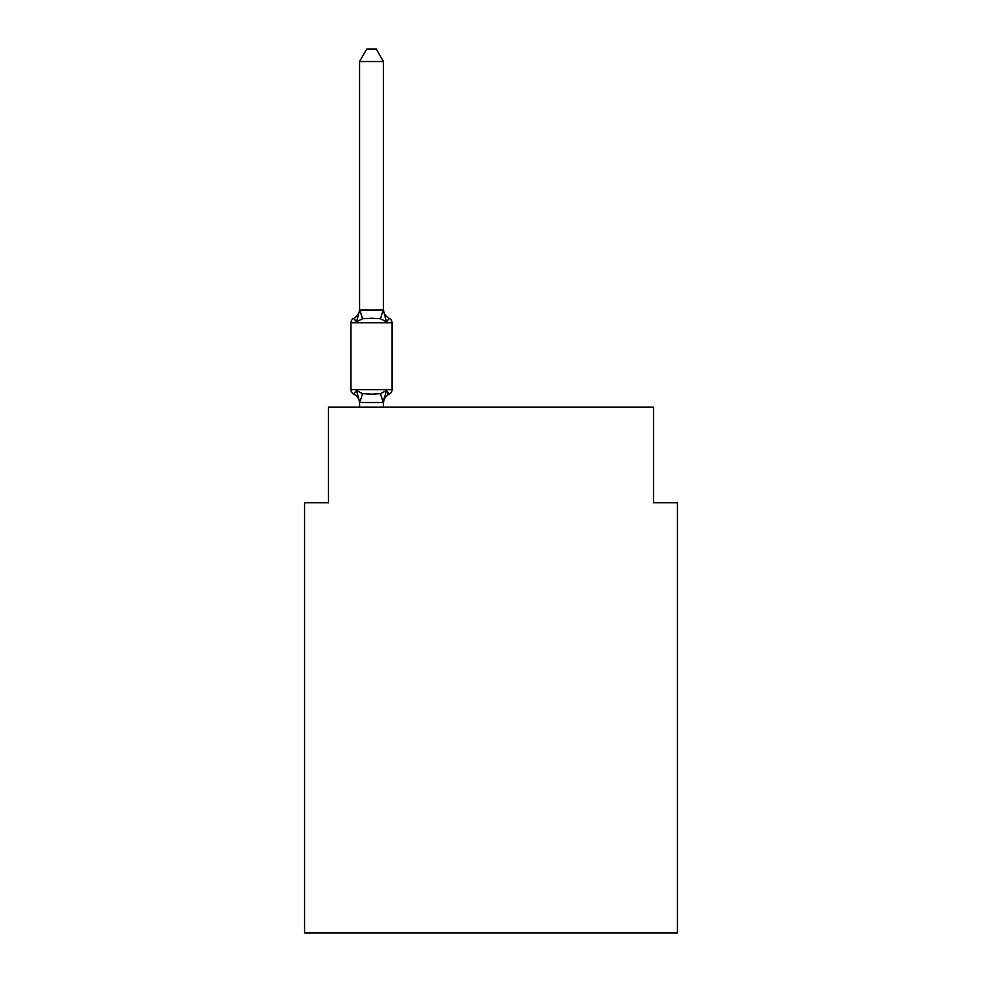 <?xml version="1.0" encoding="UTF-8"?>
<svg xmlns="http://www.w3.org/2000/svg" width="982" height="982" viewBox="0 0 982 982"><rect width="100%" height="100%" fill="white"/><g stroke="black" fill="none" stroke-linecap="round" stroke-linejoin="round"><path stroke-width="1.47" d="M677.42 932.9L677.42 502.71L653.521 502.71L653.521 407.113L328.479 407.113L328.479 502.71L304.58 502.71L304.58 932.9L677.42 932.9M389.363 393.966L386.442 390.603L389.363 393.966L386.442 390.603L389.363 393.966L386.442 390.603L389.363 393.966L386.442 390.603L389.363 393.966L386.442 390.603L389.363 393.966L386.442 390.603L389.363 393.966L386.442 390.603L389.363 393.966L386.442 390.603L389.363 393.966L386.442 390.603L389.363 393.966L386.442 390.603L389.363 393.966L386.442 390.603L389.363 393.966L386.442 390.603L389.363 393.966L386.442 390.603L389.363 393.966L386.442 390.603L389.363 393.966L386.442 390.603L389.363 393.966L386.442 390.603L389.363 393.966L386.442 390.603L389.363 393.966L386.442 390.603L389.363 393.966L386.442 390.603L389.363 393.966L386.442 390.603L389.363 393.966L386.442 390.603L389.363 393.966L386.442 390.603L389.363 393.966L386.442 390.603L383.262 402.497L359.743 402.497L356.564 390.603L353.643 393.966A4.775 4.775 0 0 1 350.955 389.67A4.775 4.775 0 0 0 353.643 393.966L356.564 390.603L353.643 393.966A4.775 4.775 0 0 1 350.955 389.67A4.775 4.775 0 0 0 353.643 393.966L356.564 390.603L353.643 393.966A4.775 4.775 0 0 1 350.955 389.67A4.775 4.775 0 0 0 353.643 393.966L356.564 390.603L353.643 393.966A4.775 4.775 0 0 1 350.955 389.67A4.775 4.775 0 0 0 353.643 393.966L356.564 390.603L353.643 393.966A4.775 4.775 0 0 1 350.955 389.67A4.775 4.775 0 0 0 353.643 393.966L356.564 390.603L353.643 393.966A4.775 4.775 0 0 1 350.955 389.67A4.775 4.775 0 0 0 353.643 393.966L356.564 390.603L353.643 393.966A4.775 4.775 0 0 1 350.955 389.67A4.775 4.775 0 0 0 353.643 393.966L356.564 390.603L353.643 393.966A4.775 4.775 0 0 1 350.955 389.67A4.775 4.775 0 0 0 353.643 393.966L356.564 390.603L353.643 393.966A4.775 4.775 0 0 1 350.955 389.67A4.775 4.775 0 0 0 353.643 393.966L356.564 390.603L353.643 393.966A4.775 4.775 0 0 1 350.955 389.67A4.775 4.775 0 0 0 353.643 393.966A4.775 4.775 0 0 1 350.955 389.67A4.775 4.775 0 0 0 353.643 393.966L356.564 390.603L353.643 393.966A4.775 4.775 0 0 1 350.955 389.67A4.775 4.775 0 0 0 353.643 393.966L356.564 390.603L353.643 393.966A4.775 4.775 0 0 1 350.955 389.67A4.775 4.775 0 0 0 353.643 393.966L356.564 390.603L353.643 393.966A4.775 4.775 0 0 1 350.955 389.67A4.775 4.775 0 0 0 353.643 393.966L356.564 390.603L353.643 393.966A4.775 4.775 0 0 1 350.955 389.67A4.775 4.775 0 0 0 353.643 393.966L356.564 390.603L353.643 393.966A4.775 4.775 0 0 1 350.955 389.67A4.775 4.775 0 0 0 353.643 393.966L356.564 390.603L353.643 393.966A4.775 4.775 0 0 1 350.955 389.67A4.775 4.775 0 0 0 353.643 393.966L356.564 390.603L353.643 393.966A4.775 4.775 0 0 1 350.955 389.67A4.775 4.775 0 0 0 353.643 393.966L356.564 390.603L353.643 393.966A4.775 4.775 0 0 1 350.955 389.67A4.775 4.775 0 0 0 353.643 393.966L356.564 390.603L353.643 393.966A4.775 4.775 0 0 1 350.955 389.67A4.775 4.775 0 0 0 353.643 393.966L356.564 390.603L353.643 393.966A4.775 4.775 0 0 1 350.955 389.67A4.775 4.775 0 0 0 353.643 393.966L356.564 390.603L353.643 393.966A4.775 4.775 0 0 1 350.955 389.67A4.775 4.775 0 0 0 353.643 393.966L356.564 390.603L353.643 393.966A4.775 4.775 0 0 1 350.955 389.67A4.775 4.775 0 0 0 353.643 393.966L356.564 390.603L353.643 393.966A4.775 4.775 0 0 1 350.955 389.67A4.775 4.775 0 0 0 353.643 393.966L356.564 390.603L353.643 393.966A4.775 4.775 0 0 1 350.955 389.67A4.775 4.775 0 0 0 353.643 393.966L356.564 390.603L353.643 393.966A4.775 4.775 0 0 1 350.955 389.67A4.775 4.775 0 0 0 353.643 393.966L356.564 390.603L353.643 393.966A4.775 4.775 0 0 1 350.955 389.67A4.775 4.775 0 0 0 353.643 393.966L356.564 390.603L353.643 393.966A4.775 4.775 0 0 1 350.955 389.67A4.775 4.775 0 0 0 353.643 393.966L356.564 390.603L353.643 393.966A4.775 4.775 0 0 1 350.955 389.67A4.775 4.775 0 0 0 353.643 393.966L356.564 390.603L353.643 393.966A4.775 4.775 0 0 1 350.955 389.67A4.775 4.775 0 0 0 353.643 393.966L356.564 390.603L353.643 393.966A4.775 4.775 0 0 1 350.955 389.67A4.775 4.775 0 0 0 353.643 393.966L356.564 390.603L353.643 393.966A4.775 4.775 0 0 1 350.955 389.67A4.775 4.775 0 0 0 353.643 393.966L356.564 390.603L353.643 393.966A4.775 4.775 0 0 1 350.955 389.67A4.775 4.775 0 0 0 353.643 393.966L356.564 390.603L353.643 393.966A4.775 4.775 0 0 1 350.955 389.67A4.775 4.775 0 0 0 353.643 393.966L356.564 390.603L353.643 393.966A4.775 4.775 0 0 1 350.955 389.67A4.775 4.775 0 0 0 353.643 393.966L356.564 390.603L353.643 393.966A4.775 4.775 0 0 1 350.955 389.67A4.775 4.775 0 0 0 353.643 393.966L356.564 390.603L353.643 393.966A4.775 4.775 0 0 1 350.955 389.67A4.775 4.775 0 0 0 353.643 393.966L356.564 390.603L353.643 393.966A4.775 4.775 0 0 1 350.955 389.67A4.775 4.775 0 0 0 353.643 393.966A4.775 4.775 0 0 1 350.955 389.67A4.775 4.775 0 0 0 353.643 393.966L356.564 390.603L353.643 393.966A4.775 4.775 0 0 1 350.955 389.67A4.775 4.775 0 0 0 353.643 393.966L356.564 390.603L353.643 393.966A4.775 4.775 0 0 1 350.955 389.67A4.775 4.775 0 0 0 353.643 393.966L356.564 390.603L353.643 393.966A4.775 4.775 0 0 1 350.955 389.67A4.775 4.775 0 0 0 353.643 393.966L356.564 390.603L353.643 393.966A4.775 4.775 0 0 1 350.955 389.67A4.775 4.775 0 0 0 353.643 393.966L356.564 390.603L353.643 393.966A4.775 4.775 0 0 1 350.955 389.67A4.775 4.775 0 0 0 353.643 393.966L356.564 390.603L353.643 393.966A4.775 4.775 0 0 1 350.955 389.67A4.775 4.775 0 0 0 353.643 393.966L356.564 390.603L353.643 393.966A4.775 4.775 0 0 1 350.955 389.67A4.775 4.775 0 0 0 353.643 393.966L356.564 390.603L353.643 393.966A4.775 4.775 0 0 1 350.955 389.67A4.775 4.775 0 0 0 353.643 393.966L356.564 390.603L353.643 393.966L356.564 390.603L362.542 393.672L371.503 394.15L380.464 393.672L386.442 390.603L389.363 393.966A4.775 4.775 0 0 0 392.051 389.67A4.775 4.775 0 0 1 389.363 393.966L388.013 393.303L389.363 393.966A4.775 4.775 0 0 0 392.051 389.67A4.775 4.775 0 0 1 389.363 393.966A4.775 4.775 0 0 0 392.051 389.67A4.775 4.775 0 0 1 389.363 393.966L388.013 393.303L389.363 393.966A4.775 4.775 0 0 0 392.051 389.67A4.775 4.775 0 0 1 389.363 393.966A4.775 4.775 0 0 0 392.051 389.67A4.775 4.775 0 0 1 389.363 393.966L388.013 393.303L389.363 393.966A4.775 4.775 0 0 0 392.051 389.67A4.775 4.775 0 0 1 389.363 393.966A4.775 4.775 0 0 0 392.051 389.67A4.775 4.775 0 0 1 389.363 393.966L388.013 393.303L389.363 393.966A4.775 4.775 0 0 0 392.051 389.67A4.775 4.775 0 0 1 389.363 393.966A4.775 4.775 0 0 0 392.051 389.67A4.775 4.775 0 0 1 389.363 393.966L388.013 393.303L389.363 393.966A4.775 4.775 0 0 0 392.051 389.67A4.775 4.775 0 0 1 389.363 393.966A4.775 4.775 0 0 0 392.051 389.67A4.775 4.775 0 0 1 389.363 393.966L388.013 393.303L389.363 393.966A4.775 4.775 0 0 0 392.051 389.67A4.775 4.775 0 0 1 389.363 393.966A4.775 4.775 0 0 0 392.051 389.67A4.775 4.775 0 0 1 389.363 393.966L388.013 393.303L389.363 393.966A4.775 4.775 0 0 0 392.051 389.67A4.775 4.775 0 0 1 389.363 393.966A4.775 4.775 0 0 0 392.051 389.67A4.775 4.775 0 0 1 389.363 393.966L388.013 393.303L389.363 393.966A4.775 4.775 0 0 0 392.051 389.67A4.775 4.775 0 0 1 389.363 393.966A4.775 4.775 0 0 0 392.051 389.67A4.775 4.775 0 0 1 389.363 393.966L388.013 393.303L389.363 393.966A4.775 4.775 0 0 0 392.051 389.67A4.775 4.775 0 0 1 389.363 393.966A4.775 4.775 0 0 0 392.051 389.67A4.775 4.775 0 0 1 389.363 393.966L388.013 393.303L389.363 393.966A4.775 4.775 0 0 0 392.051 389.67A4.775 4.775 0 0 1 389.363 393.966A4.775 4.775 0 0 0 392.051 389.67A4.775 4.775 0 0 1 389.363 393.966L388.013 393.303L389.363 393.966A4.775 4.775 0 0 0 392.051 389.67A4.775 4.775 0 0 1 389.363 393.966A4.775 4.775 0 0 0 392.051 389.67A4.775 4.775 0 0 1 389.363 393.966L388.013 393.303L389.363 393.966A4.775 4.775 0 0 0 392.051 389.67A4.775 4.775 0 0 1 389.363 393.966A4.775 4.775 0 0 0 392.051 389.67A4.775 4.775 0 0 1 389.363 393.966L388.013 393.303L389.363 393.966A4.775 4.775 0 0 0 392.051 389.67A4.775 4.775 0 0 1 389.363 393.966A4.775 4.775 0 0 0 392.051 389.67A4.775 4.775 0 0 1 389.363 393.966L388.013 393.303L389.363 393.966A4.775 4.775 0 0 0 392.051 389.67A4.775 4.775 0 0 1 389.363 393.966A4.775 4.775 0 0 0 392.051 389.67A4.775 4.775 0 0 1 389.363 393.966L388.013 393.303L389.363 393.966A4.775 4.775 0 0 0 392.051 389.67A4.775 4.775 0 0 1 389.363 393.966A4.775 4.775 0 0 0 392.051 389.67A4.775 4.775 0 0 1 389.363 393.966L388.013 393.303L389.363 393.966A4.775 4.775 0 0 0 392.051 389.67A4.775 4.775 0 0 1 389.363 393.966A4.775 4.775 0 0 0 392.051 389.67A4.775 4.775 0 0 1 389.363 393.966L388.013 393.303L389.363 393.966A4.775 4.775 0 0 0 392.051 389.67A4.775 4.775 0 0 1 389.363 393.966A4.775 4.775 0 0 0 392.051 389.67A4.775 4.775 0 0 1 389.363 393.966L388.013 393.303L389.363 393.966A4.775 4.775 0 0 0 392.051 389.67A4.775 4.775 0 0 1 389.363 393.966A4.775 4.775 0 0 0 392.051 389.67A4.775 4.775 0 0 1 389.363 393.966L388.013 393.303L389.363 393.966A4.775 4.775 0 0 0 392.051 389.67A4.775 4.775 0 0 1 389.363 393.966A4.775 4.775 0 0 0 392.051 389.67A4.775 4.775 0 0 1 389.363 393.966L388.013 393.303L389.363 393.966A4.775 4.775 0 0 0 392.051 389.67A4.775 4.775 0 0 1 389.363 393.966A4.775 4.775 0 0 0 392.051 389.67A4.775 4.775 0 0 1 389.363 393.966L388.013 393.303L389.363 393.966A4.775 4.775 0 0 0 392.051 389.67A4.775 4.775 0 0 1 389.363 393.966A4.775 4.775 0 0 0 392.051 389.67A4.775 4.775 0 0 1 389.363 393.966L388.013 393.303L389.363 393.966A4.775 4.775 0 0 0 392.051 389.67A4.775 4.775 0 0 1 389.363 393.966A4.775 4.775 0 0 0 392.051 389.67A4.775 4.775 0 0 1 389.363 393.966L388.013 393.303L389.363 393.966A4.775 4.775 0 0 0 392.051 389.67A4.775 4.775 0 0 1 389.363 393.966A4.775 4.775 0 0 0 392.051 389.67A4.775 4.775 0 0 1 389.363 393.966L386.442 390.603L389.363 393.966A10.52 10.52 0 0 0 383.459 403.418M383.459 61.522L359.559 61.522L366.728 49.1L376.278 49.1L383.459 61.522L383.459 310.41L386.442 321.814L389.363 318.45L386.442 321.814L380.464 318.733L371.503 318.254L362.542 318.733L356.564 321.814L353.643 318.45A4.775 4.775 0 0 0 350.955 322.747A4.775 4.775 0 0 1 353.643 318.45L355.005 319.101L353.643 318.45A4.775 4.775 0 0 0 350.955 322.747L350.955 389.67L392.051 389.67L392.051 322.747A4.775 4.775 0 0 0 389.363 318.45A4.775 4.775 0 0 1 392.051 322.747A4.775 4.775 0 0 0 389.363 318.45L386.442 321.814L389.363 318.45A4.775 4.775 0 0 1 392.051 322.747A4.775 4.775 0 0 0 389.363 318.45L386.442 321.814L389.363 318.45A4.775 4.775 0 0 1 392.051 322.747A4.775 4.775 0 0 0 389.363 318.45L386.442 321.814L389.363 318.45A4.775 4.775 0 0 1 392.051 322.747A4.775 4.775 0 0 0 389.363 318.45L386.442 321.814L389.363 318.45A4.775 4.775 0 0 1 392.051 322.747A4.775 4.775 0 0 0 389.363 318.45L386.442 321.814L389.363 318.45A4.775 4.775 0 0 1 392.051 322.747A4.775 4.775 0 0 0 389.363 318.45L386.442 321.814L389.363 318.45A4.775 4.775 0 0 1 392.051 322.747A4.775 4.775 0 0 0 389.363 318.45L386.442 321.814L389.363 318.45A4.775 4.775 0 0 1 392.051 322.747A4.775 4.775 0 0 0 389.363 318.45L386.442 321.814L389.363 318.45A4.775 4.775 0 0 1 392.051 322.747A4.775 4.775 0 0 0 389.363 318.45L386.442 321.814L389.363 318.45A4.775 4.775 0 0 1 392.051 322.747A4.775 4.775 0 0 0 389.363 318.45L386.442 321.814L389.363 318.45A4.775 4.775 0 0 1 392.051 322.747A4.775 4.775 0 0 0 389.363 318.45L386.442 321.814L389.363 318.45A4.775 4.775 0 0 1 392.051 322.747A4.775 4.775 0 0 0 389.363 318.45L386.442 321.814L389.363 318.45A4.775 4.775 0 0 1 392.051 322.747A4.775 4.775 0 0 0 389.363 318.45L386.442 321.814L389.363 318.45A4.775 4.775 0 0 1 392.051 322.747A4.775 4.775 0 0 0 389.363 318.45L386.442 321.814L389.363 318.45A4.775 4.775 0 0 1 392.051 322.747A4.775 4.775 0 0 0 389.363 318.45L386.442 321.814L389.363 318.45A4.775 4.775 0 0 1 392.051 322.747A4.775 4.775 0 0 0 389.363 318.45L386.442 321.814L389.363 318.45A4.775 4.775 0 0 1 392.051 322.747A4.775 4.775 0 0 0 389.363 318.45L386.442 321.814L389.363 318.45A4.775 4.775 0 0 1 392.051 322.747A4.775 4.775 0 0 0 389.363 318.45L386.442 321.814L389.363 318.45A4.775 4.775 0 0 1 392.051 322.747A4.775 4.775 0 0 0 389.363 318.45L386.442 321.814L389.363 318.45A4.775 4.775 0 0 1 392.051 322.747A4.775 4.775 0 0 0 389.363 318.45L386.442 321.814L389.363 318.45A4.775 4.775 0 0 1 392.051 322.747A4.775 4.775 0 0 0 389.363 318.45L386.442 321.814L389.363 318.45A4.775 4.775 0 0 1 392.051 322.747A4.775 4.775 0 0 0 389.363 318.45L386.442 321.814L389.363 318.45A4.775 4.775 0 0 1 392.051 322.747A4.775 4.775 0 0 0 389.363 318.45L386.442 321.814L389.363 318.45A4.775 4.775 0 0 1 392.051 322.747A4.775 4.775 0 0 0 389.363 318.45L386.442 321.814L389.363 318.45A4.775 4.775 0 0 1 392.051 322.747A4.775 4.775 0 0 0 389.363 318.45L386.442 321.814L389.363 318.45A4.775 4.775 0 0 1 392.051 322.747A4.775 4.775 0 0 0 389.363 318.45L386.442 321.814L389.363 318.45A4.775 4.775 0 0 1 392.051 322.747A4.775 4.775 0 0 0 389.363 318.45L386.442 321.814L389.363 318.45A4.775 4.775 0 0 1 392.051 322.747A4.775 4.775 0 0 0 389.363 318.45L386.442 321.814L389.363 318.45A4.775 4.775 0 0 1 392.051 322.747A4.775 4.775 0 0 0 389.363 318.45L386.442 321.814L389.363 318.45A4.775 4.775 0 0 1 392.051 322.747A4.775 4.775 0 0 0 389.363 318.45L386.442 321.814L389.363 318.45A4.775 4.775 0 0 1 392.051 322.747A4.775 4.775 0 0 0 389.363 318.45L386.442 321.814L389.363 318.45A4.775 4.775 0 0 1 392.051 322.747A4.775 4.775 0 0 0 389.363 318.45L386.442 321.814L389.363 318.45A4.775 4.775 0 0 1 392.051 322.747A4.775 4.775 0 0 0 389.363 318.45L386.442 321.814L389.363 318.45A4.775 4.775 0 0 1 392.051 322.747A4.775 4.775 0 0 0 389.363 318.45L386.442 321.814L389.363 318.45A4.775 4.775 0 0 1 392.051 322.747A4.775 4.775 0 0 0 389.363 318.45L386.442 321.814L389.363 318.45A4.775 4.775 0 0 1 392.051 322.747A4.775 4.775 0 0 0 389.363 318.45L386.442 321.814L389.363 318.45A4.775 4.775 0 0 1 392.051 322.747A4.775 4.775 0 0 0 389.363 318.45L386.442 321.814L389.363 318.45A4.775 4.775 0 0 1 392.051 322.747A4.775 4.775 0 0 0 389.363 318.45L386.442 321.814L389.363 318.45A4.775 4.775 0 0 1 392.051 322.747A4.775 4.775 0 0 0 389.363 318.45L386.442 321.814L389.363 318.45A4.775 4.775 0 0 1 392.051 322.747A4.775 4.775 0 0 0 389.363 318.45L386.442 321.814L389.363 318.45A4.775 4.775 0 0 1 392.051 322.747A4.775 4.775 0 0 0 389.363 318.45L386.442 321.814L389.363 318.45A4.775 4.775 0 0 1 392.051 322.747A4.775 4.775 0 0 0 389.363 318.45L386.442 321.814L389.363 318.45A4.775 4.775 0 0 1 392.051 322.747A4.775 4.775 0 0 0 389.363 318.45L386.442 321.814L389.363 318.45A4.775 4.775 0 0 1 392.051 322.747A4.775 4.775 0 0 0 389.363 318.45L386.442 321.814L389.363 318.45A4.775 4.775 0 0 1 392.051 322.747A4.775 4.775 0 0 0 389.363 318.45L386.442 321.814L389.363 318.45A4.775 4.775 0 0 1 392.051 322.747A4.775 4.775 0 0 0 389.363 318.45L386.442 321.814L389.363 318.45A4.775 4.775 0 0 1 392.051 322.747L350.955 322.747A4.775 4.775 0 0 1 353.643 318.45L355.005 319.101L353.643 318.45A4.775 4.775 0 0 0 350.955 322.747A4.775 4.775 0 0 1 353.643 318.45L355.005 319.101L353.643 318.45A4.775 4.775 0 0 0 350.955 322.747A4.775 4.775 0 0 1 353.643 318.45L355.005 319.101L353.643 318.45A4.775 4.775 0 0 0 350.955 322.747A4.775 4.775 0 0 1 353.643 318.45L355.005 319.101L353.643 318.45A4.775 4.775 0 0 0 350.955 322.747A4.775 4.775 0 0 1 353.643 318.45L355.005 319.101L353.643 318.45A4.775 4.775 0 0 0 350.955 322.747A4.775 4.775 0 0 1 353.643 318.45L355.005 319.101L353.643 318.45A4.775 4.775 0 0 0 350.955 322.747A4.775 4.775 0 0 1 353.643 318.45L355.005 319.101L353.643 318.45A4.775 4.775 0 0 0 350.955 322.747A4.775 4.775 0 0 1 353.643 318.45L355.005 319.101L353.643 318.45A4.775 4.775 0 0 0 350.955 322.747A4.775 4.775 0 0 1 353.643 318.45L355.005 319.101L353.643 318.45A4.775 4.775 0 0 0 350.955 322.747A4.775 4.775 0 0 1 353.643 318.45L355.005 319.101L353.643 318.45A4.775 4.775 0 0 0 350.955 322.747A4.775 4.775 0 0 1 353.643 318.45L355.005 319.101L353.643 318.45A4.775 4.775 0 0 0 350.955 322.747A4.775 4.775 0 0 1 353.643 318.45L355.005 319.101L353.643 318.45A4.775 4.775 0 0 0 350.955 322.747A4.775 4.775 0 0 1 353.643 318.45L355.005 319.101L353.643 318.45A4.775 4.775 0 0 0 350.955 322.747A4.775 4.775 0 0 1 353.643 318.45L355.005 319.101L353.643 318.45A4.775 4.775 0 0 0 350.955 322.747A4.775 4.775 0 0 1 353.643 318.45L355.005 319.101L353.643 318.45A4.775 4.775 0 0 0 350.955 322.747A4.775 4.775 0 0 1 353.643 318.45L355.005 319.101L353.643 318.45A4.775 4.775 0 0 0 350.955 322.747A4.775 4.775 0 0 1 353.643 318.45L355.005 319.101L353.643 318.45A4.775 4.775 0 0 0 350.955 322.747A4.775 4.775 0 0 1 353.643 318.45L355.005 319.101L353.643 318.45A4.775 4.775 0 0 0 350.955 322.747A4.775 4.775 0 0 1 353.643 318.45L355.005 319.101L353.643 318.45A4.775 4.775 0 0 0 350.955 322.747A4.775 4.775 0 0 1 353.643 318.45L355.005 319.101L353.643 318.45A4.775 4.775 0 0 0 350.955 322.747A4.775 4.775 0 0 1 353.643 318.45L355.005 319.101L353.643 318.45A4.775 4.775 0 0 0 350.955 322.747A4.775 4.775 0 0 1 353.643 318.45L355.005 319.101L353.643 318.45A4.775 4.775 0 0 0 350.955 322.747A4.775 4.775 0 0 1 353.643 318.45L356.564 321.814L353.643 318.45A10.52 10.52 0 0 0 359.559 308.999M383.459 310.41L383.459 308.999L383.459 310.41M359.559 403.418L359.559 402.006L359.559 403.418A10.52 10.52 0 0 0 353.643 393.966M383.459 402.006L384.576 396.384M359.559 61.522L359.559 310.41L356.564 321.814L353.643 318.45M359.559 309.981L383.459 309.981M383.459 407.113L383.459 402.436M359.559 407.113L359.559 402.436M383.459 308.999A10.52 10.52 0 0 0 389.363 318.45M362.542 393.672L359.743 402.497M380.464 393.672L383.262 402.497M359.743 309.919L362.542 318.733M383.262 309.919L380.464 318.733"/></g></svg>
